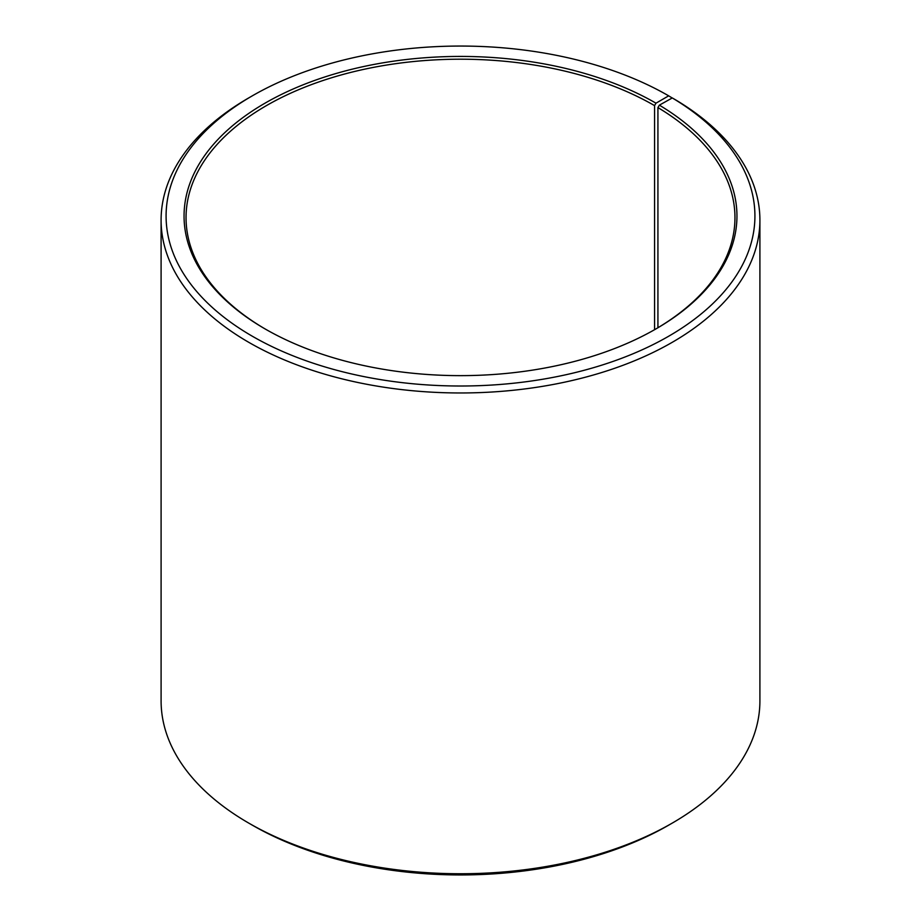 <?xml version="1.0" encoding="UTF-8"?>
<svg xmlns="http://www.w3.org/2000/svg" width="921" height="921" viewBox="0 0 921 921"><rect width="100%" height="100%" fill="white"/><g stroke="black" fill="none" stroke-linecap="round" stroke-linejoin="round"><path stroke-width="1.38" d="M655.28 329.304A274.458 158.458 -0 0 0 734.958 217.667A274.458 158.458 -0 0 0 657.928 107.584L657.928 327.738M672.215 97.994L668.681 95.842L655.982 103.175A276.45 159.609 -0 0 0 265.018 103.175A276.45 159.609 -0 0 0 265.018 328.889A276.45 159.609 -0 0 0 655.982 328.889A276.45 159.609 -0 0 0 659.367 105.155L657.928 107.584M668.681 95.842A294.421 169.982 -0 0 0 252.308 95.842A294.421 169.982 -0 0 0 252.319 336.223A294.421 169.982 -0 0 0 666.862 337.27A294.421 169.982 -0 0 0 672.284 97.948L659.367 105.155M252.308 95.842L248.785 97.879A299.406 172.86 -0 0 0 161.094 220.107A299.406 172.86 -0 0 0 248.785 342.336A299.406 172.86 -0 0 0 575.084 379.809A299.406 172.86 -0 0 0 759.906 220.107A299.406 172.86 -0 0 0 675.876 100.021L672.284 97.948M161.094 220.107L161.094 700.893A299.406 172.86 -0 0 0 248.785 823.121L252.308 825.158A294.421 169.982 -0 0 0 252.319 825.158A294.421 169.982 -0 0 0 668.692 825.158L672.215 823.121A299.406 172.86 -0 0 0 759.906 700.893L759.906 220.107M252.308 825.158L248.785 823.121A299.406 172.86 -0 0 0 672.215 823.121M655.982 103.175L654.566 105.616A274.458 158.458 -0 0 0 355.471 71.262A274.458 158.458 -0 0 0 186.042 217.667A274.458 158.458 -0 0 0 265.72 329.304M654.566 105.616L654.566 329.706"/></g></svg>
